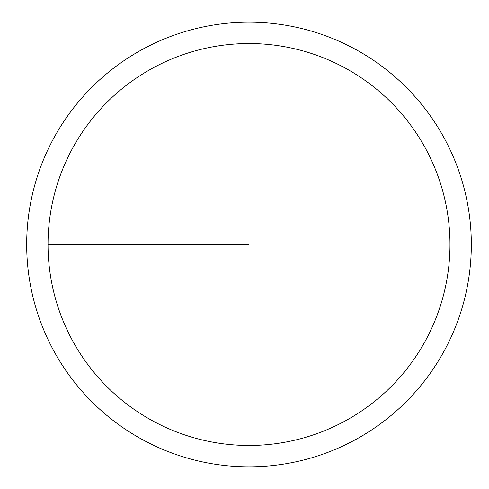 <?xml version="1.0" encoding="UTF-8"?>
<svg xmlns="http://www.w3.org/2000/svg" width="489" height="489" viewBox="0 0 489 489"><rect width="100%" height="100%" fill="white"/><g stroke="black" fill="none" stroke-linecap="round" stroke-linejoin="round"><path stroke-width="0.73" d="M48.032 244.5A200.973 200.973 0 0 1 349.488 70.453A200.973 200.973 0 0 1 349.488 418.547A200.973 200.973 0 0 1 48.032 244.5L249.005 244.5M26.687 244.5A222.312 222.312 0 0 1 360.161 51.968A222.312 222.312 0 0 1 360.161 437.032A222.312 222.312 0 0 1 26.687 244.5"/></g></svg>
